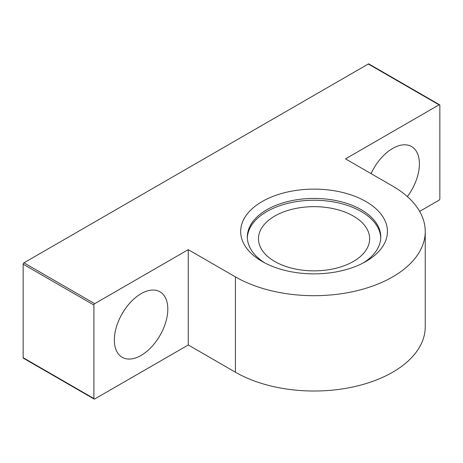 <?xml version="1.0" encoding="UTF-8"?>
<svg xmlns="http://www.w3.org/2000/svg" width="463" height="463" viewBox="0 0 463 463"><rect width="100%" height="100%" fill="white"/><g stroke="black" fill="none" stroke-linecap="round" stroke-linejoin="round"><path stroke-width="0.69" d="M392.676 186.109L345.502 158.873L439.063 104.852L368.305 64.004L23.937 262.822A1.111 0.642 120 0 0 23.15 264.182L23.15 357.691A1.111 0.642 120 0 0 23.381 358.2L94.139 399.054A1.111 0.642 120 0 0 94.695 398.996L188.256 344.981L235.43 372.217A111.189 64.195 0 0 0 356.603 386.13A111.189 64.195 0 0 0 425.242 326.826L425.242 231.5A111.189 64.195 0 0 0 392.676 186.109M188.256 344.981L188.256 249.655L235.43 276.891A111.189 64.195 0 0 0 356.603 290.805A111.189 64.195 0 0 0 425.242 231.5M365.944 201.538A73.385 42.37 180 0 1 365.944 261.456A73.385 42.37 180 0 1 262.162 261.456A73.385 42.37 180 0 1 262.162 201.538A73.385 42.37 180 0 1 365.944 201.538M188.256 249.655L94.695 303.676A1.111 0.642 120 0 0 93.908 305.036L93.908 398.545A1.111 0.642 120 0 0 94.139 399.054M419.646 211.388L439.063 200.178A1.111 0.642 120 0 0 439.85 198.818L439.85 105.309A1.111 0.642 120 0 0 439.618 104.8A1.111 0.642 120 0 0 439.063 104.852M114.349 339.987A37.804 21.825 120 0 0 122.18 357.291A37.804 21.825 120 0 0 159.984 335.467A37.804 21.825 120 0 0 159.984 291.817A37.804 21.825 120 0 0 130.855 301.945A37.804 21.825 120 0 0 114.349 339.987M439.618 104.8L368.861 63.946A1.111 0.642 120 0 0 368.305 64.004M407.371 196.596A37.804 21.825 120 0 0 411.578 146.557A37.804 21.825 120 0 0 371.06 173.625M264.633 262.822A66.713 38.516 180 0 1 247.34 236.946A66.713 38.516 180 0 1 288.524 201.364A66.713 38.516 180 0 1 361.227 209.71A66.713 38.516 180 0 1 380.765 236.946A66.713 38.516 180 0 1 363.472 262.822M247.358 237.855A66.713 38.516 180 0 1 289.253 203.008A66.713 38.516 180 0 1 361.227 211.527A66.713 38.516 180 0 1 380.748 237.855M353.367 216.065A55.595 32.097 180 0 1 369.648 238.763A55.595 32.097 180 0 1 314.053 270.861A55.595 32.097 180 0 1 258.458 238.763A55.595 32.097 180 0 1 292.778 209.108A55.595 32.097 180 0 1 353.367 216.065M235.43 276.891L235.43 372.217M94.695 303.676L23.937 262.822M93.908 305.036L23.15 264.182M93.908 398.545L23.15 357.691"/></g></svg>
